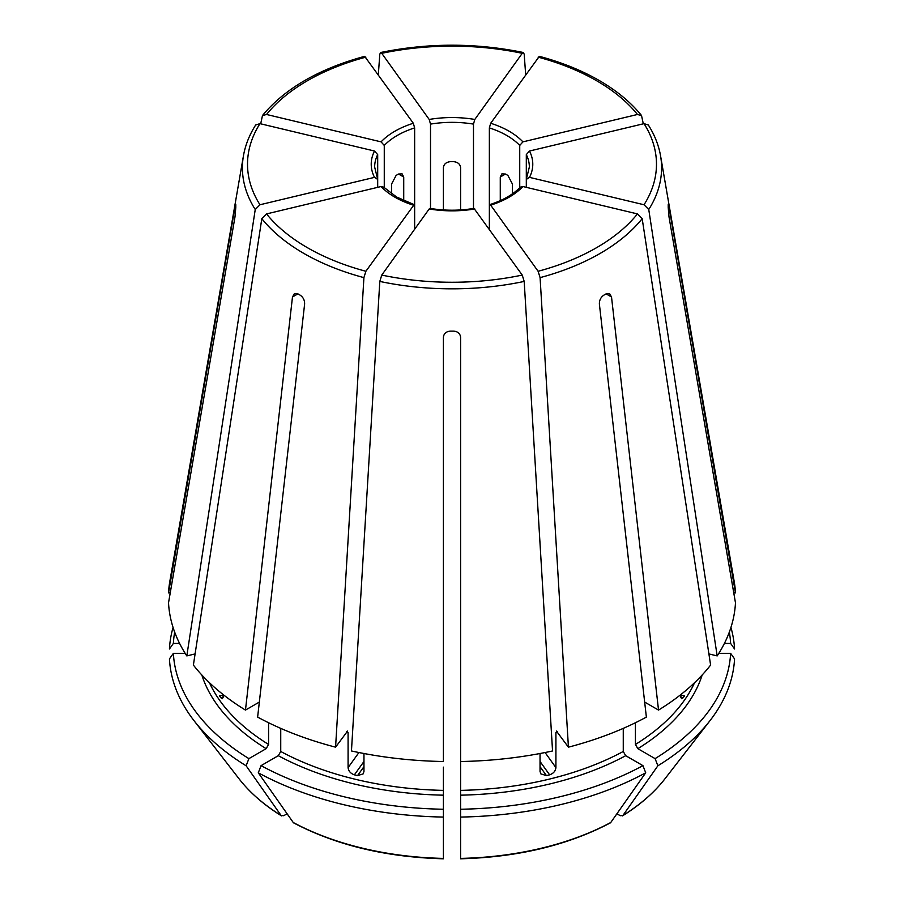<?xml version="1.0" encoding="UTF-8"?>
<svg xmlns="http://www.w3.org/2000/svg" width="904" height="904" viewBox="0 0 904 904"><rect width="100%" height="100%" fill="white"/><g stroke="black" fill="none" stroke-linecap="round" stroke-linejoin="round"><path stroke-width="1.36" d="M384.268 187.704L384.268 145.442L381.081 141.871L266.544 114.48L262.465 115.576L260.691 123.825M381.081 141.871A80.784 46.646 180 0 1 413.32 123.26L364.674 56.364M413.32 123.26L414.642 127.905L414.642 229.232M733.765 592.9L735.472 592.9A283.607 163.737 0 0 0 734.206 581.588L660.553 155.804C658.688 145.171 654.62 134.899 648.326 124.989M729.325 632.122A278.76 160.935 0 0 1 730.624 643.422L724.409 643.422M730.624 643.422L734.556 648.982A282.681 163.206 0 0 0 730.94 627.455M255.674 124.989C249.38 134.899 245.312 145.171 243.447 155.804L169.794 581.588A283.607 163.737 0 0 0 168.528 592.9L234.995 206.959C235.526 203.886 235.797 203.332 235.797 205.31L235.684 204.134M374.505 177.365A80.784 46.646 180 0 1 374.505 151.036L377.691 154.607A77.349 44.658 180 0 0 374.651 167.014L377.691 179.41L374.505 177.365L259.968 204.756L255.244 209.513L186.812 655.909A283.607 163.737 0 0 1 168.528 602.821L234.995 216.881L235.797 207.298A216.214 124.831 180 0 1 235.797 205.31M374.505 151.036L259.968 123.645L255.696 125.001M186.812 655.909L195.094 653.931M414.145 204.654L365.883 271.279L363.916 277.63L335.576 747.167L347.565 731.076M414.642 206.112L413.32 205.151A80.784 46.646 180 0 1 394.878 197.185A80.784 46.646 180 0 1 381.081 186.529L383.691 187.151L396.596 197.015L414.156 204.609M346.763 731.573L348.085 732.545L348.085 767.632L358.922 752.524M381.081 186.529L266.544 213.92L261.821 218.678L193.388 665.073A283.607 163.737 0 0 0 245.47 710.081L292.478 296.998L294.376 293.687L297.902 293.868A216.214 124.831 180 0 0 299.111 294.568A216.214 124.831 180 0 0 300.331 295.269C303.247 297.348 304.682 300.264 304.625 304.015L257.629 717.098A283.607 163.737 0 0 0 335.576 747.167M474.803 208.948A80.784 46.646 180 0 1 429.197 208.948L381.759 275.076L379.804 281.426L351.453 750.964A283.607 163.737 0 0 0 443.401 761.518L443.401 337.203C443.875 333.553 446.169 331.531 450.282 331.124A216.214 124.831 180 0 0 453.718 331.124C457.831 331.531 460.125 333.553 460.599 337.203L460.599 761.518A283.607 163.737 0 0 0 552.547 750.964L524.196 281.426L522.241 275.076L474.024 208.44M429.197 208.948L429.976 208.44M174.675 632.122A278.76 160.935 0 0 0 173.376 643.422L179.591 643.422M170.234 592.9L168.528 592.9M173.059 627.455A282.681 163.206 0 0 0 169.443 648.982L173.376 643.422M522.919 186.529A80.784 46.646 180 0 1 490.68 205.151L538.117 271.279L540.083 277.63L568.424 747.167A283.607 163.737 0 0 0 646.371 717.098L599.375 304.015C599.318 300.264 600.753 297.348 603.669 295.269A216.214 124.831 180 0 0 606.098 293.868L609.624 293.687L611.522 296.998L658.53 710.081A283.607 163.737 0 0 0 710.612 665.073L642.179 218.678L637.456 213.92L522.919 186.529L520.308 187.151C513.246 194.473 503.099 200.304 489.844 204.609M489.358 229.232L489.358 206.112L490.68 205.151L489.855 204.654M201.818 674.983A254.386 146.866 0 0 0 266.149 748.67L248.905 758.625A278.76 160.935 0 0 1 173.376 653.343L185.173 653.343M266.149 748.67L268.578 744.455L268.578 722.748M220.813 697.73L222.452 698.702L223.582 694.905L219.502 695.888A250.95 144.889 0 0 0 220.813 697.73L223.469 697.097M259.335 702.08L245.47 710.081M173.376 653.343L169.443 658.903A282.681 163.206 0 0 0 193.942 720.567A282.681 163.206 0 0 0 246.125 765.778A1041650.86 601400.294 120 0 0 281.087 815.476L283.72 815.713L287.099 813.758M248.905 758.625L246.125 765.778M529.495 177.365L526.309 179.41L526.309 154.607L529.495 151.036A80.784 46.646 180 0 1 529.495 177.365L644.032 204.756L648.756 209.513L717.188 655.909A283.607 163.737 0 0 0 735.472 602.821L669.005 216.881L668.203 207.298A216.214 124.831 180 0 0 668.203 205.31L668.316 204.134M529.495 151.036L644.032 123.645L648.304 125.001M526.309 154.607A77.349 44.658 180 0 1 529.348 167.014L526.309 179.41L526.309 187.343M278.296 755.687A254.386 146.866 0 0 0 443.401 795.17L443.401 809.249A278.76 160.935 0 0 1 261.064 765.643L278.296 755.687L280.737 751.473L280.737 728.375M443.401 795.17L443.401 767.146M348.085 767.632C348.503 771.112 350.605 773.508 354.379 774.841A250.95 144.889 0 0 0 357.555 775.598L363.137 773.892L363.962 771.428L363.962 753.507M261.064 765.643L258.284 772.796A282.681 163.206 0 0 0 443.401 817.069L443.401 858.009M443.401 809.249L443.401 817.069M258.284 772.796A1041650.86 601400.294 120 0 0 293.235 822.493L293.766 822.956C336.333 845.285 386.211 857.229 443.401 858.8M489.358 206.112L489.358 127.905L490.68 123.26L539.326 56.364M490.68 123.26A80.784 46.646 180 0 1 509.121 131.227A80.784 46.646 180 0 1 522.919 141.871L519.732 145.442L519.732 187.704M460.599 795.17A254.386 146.866 0 0 0 625.704 755.687L642.936 765.643A278.76 160.935 0 0 1 460.599 809.249L460.599 761.518M625.704 755.687L623.263 751.473L623.263 728.375M540.038 753.507L540.038 771.428L540.863 773.892L546.445 775.598A250.95 144.889 0 0 0 549.621 774.841C553.395 773.508 555.497 771.112 555.915 767.632L555.915 732.545A250.95 144.889 0 0 0 557.61 732.093M568.424 747.167L556.435 731.076M557.237 731.573L555.915 732.545M460.599 809.249L460.599 817.069A282.681 163.206 0 0 0 645.716 772.796A1041650.86 601400.294 60 0 1 610.765 822.493L610.234 822.956C567.667 845.285 517.789 857.229 460.599 858.8M642.936 765.643L645.716 772.796M460.599 817.069L460.599 858.009M635.422 722.748L635.422 744.455L637.851 748.67L655.095 758.625A278.76 160.935 0 0 0 730.624 653.343L718.827 653.343M655.095 758.625L657.875 765.778A1041650.86 601400.294 60 0 1 622.912 815.476L620.28 815.713L616.901 813.758M730.624 653.343L734.556 658.903A282.681 163.206 0 0 1 710.058 720.567A282.681 163.206 0 0 1 657.875 765.778M430.519 208.485L430.519 124.108L429.197 119.452A80.784 46.646 180 0 1 474.803 119.452L522.241 53.325L523.416 52.568L524.196 54.229L525.665 74.49M429.197 119.452L381.759 53.325L380.584 52.568L379.804 54.229L378.335 74.49M474.803 119.452L473.481 124.108L473.481 208.485M664.948 778.796A233.277 134.685 0 0 1 622.912 815.476L622.472 815.894C640.077 804.944 654.236 792.571 664.948 778.796L710.058 720.567M644.665 702.08L658.53 710.081M683.187 697.73A250.95 144.889 0 0 0 684.497 695.888L680.418 694.916L681.548 698.702L683.187 697.73L680.531 697.097M391.568 193.818L391.568 184.043L396.11 175.432A77.349 44.658 180 0 1 398.54 174.031L402.111 173.873L403.726 177.026L403.726 200.654M443.401 209.943L443.401 167.534C443.875 164.121 446.169 162.155 450.282 161.658A77.349 44.658 180 0 1 453.718 161.658C457.831 162.155 460.125 164.121 460.599 167.534L460.599 209.943M500.274 200.654L500.274 177.026L501.889 173.873L505.46 174.031A77.349 44.658 180 0 1 506.692 174.732A77.349 44.658 180 0 1 507.89 175.432L512.432 184.043L512.432 193.818M377.691 187.343L377.691 154.607M668.203 205.31C668.203 203.332 668.474 203.886 669.005 206.959L668.203 206.959M281.087 815.476L281.528 815.894C263.923 804.944 249.764 792.571 239.052 778.796A233.277 134.685 0 0 0 281.087 815.476M717.188 655.909L708.905 653.931M735.472 592.9L669.005 206.959M522.919 141.871L637.456 114.48L641.535 115.576L643.309 123.825M365.883 57.133A204.485 118.051 0 0 0 266.544 114.48M384.268 145.442A77.349 44.658 180 0 1 414.642 127.905M243.447 155.804A209.592 121 0 0 0 255.244 209.513M259.968 123.645A204.485 118.051 0 0 0 259.968 204.756M261.821 218.678A209.592 121 0 0 0 303.8 253.391A209.592 121 0 0 0 363.916 277.63M266.544 213.92A204.485 118.051 0 0 0 307.405 247.685A204.485 118.051 0 0 0 365.883 271.279M346.39 732.093A250.95 144.889 0 0 0 348.085 732.545M381.759 275.076A204.485 118.051 0 0 0 522.241 275.076M379.804 281.426A209.592 121 0 0 0 524.196 281.426M538.117 271.279A204.485 118.051 0 0 0 637.456 213.92M540.083 277.63A209.592 121 0 0 0 642.179 218.678M209.423 682.689A250.95 144.889 0 0 0 268.578 744.455M644.032 204.756A204.485 118.051 0 0 0 644.032 123.645M648.756 209.513A209.592 121 0 0 0 660.553 155.804M280.737 751.473A250.95 144.889 0 0 0 443.401 790.379M293.235 822.493A233.277 134.685 0 0 0 443.401 858.404M637.456 114.48A204.485 118.051 0 0 0 596.595 80.727A204.485 118.051 0 0 0 538.117 57.133M489.358 127.905A77.349 44.658 180 0 1 506.692 135.43A77.349 44.658 180 0 1 519.732 145.442M460.599 790.379A250.95 144.889 0 0 0 623.263 751.473M460.599 858.404A233.277 134.685 0 0 0 610.765 822.493M637.851 748.67A254.386 146.866 0 0 0 702.182 674.983M635.422 744.455A250.95 144.889 0 0 0 694.577 682.689M522.241 53.325A204.485 118.051 0 0 0 381.759 53.325M430.519 124.108A77.349 44.658 180 0 1 473.481 124.108M611.522 296.998L606.098 293.868M398.54 174.031L403.726 177.026M549.621 774.841L540.038 761.484M546.445 775.598L540.038 766.671M357.555 775.598L363.962 766.671M354.379 774.841L363.962 761.484M505.46 174.031L500.274 177.026M234.995 206.959L235.797 206.959M292.478 296.998L297.902 293.868M555.915 767.632L545.078 752.524M262.442 115.554C284.726 88.626 318.796 68.885 364.662 56.33M429.988 208.395C444.666 210.813 459.334 210.813 474.012 208.395M239.052 778.796L193.942 720.567M641.557 115.554C630.89 102.344 616.765 90.637 599.171 80.467C581.622 70.365 561.678 62.319 539.338 56.33M523.427 52.522C475.809 42.77 428.191 42.77 380.573 52.522"/></g></svg>
